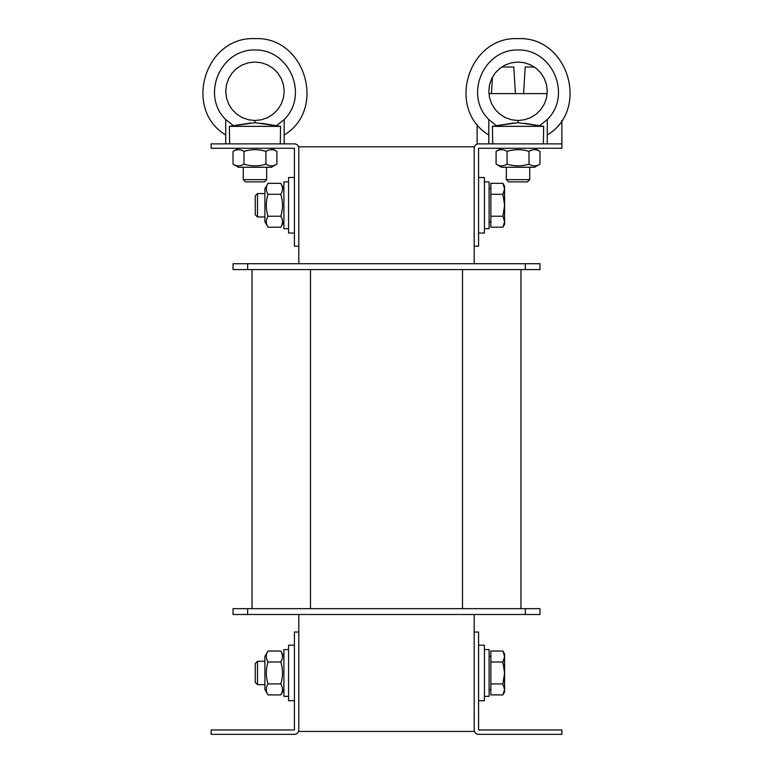 <?xml version="1.0" encoding="UTF-8"?>
<svg xmlns="http://www.w3.org/2000/svg" width="773" height="773" viewBox="0 0 773 773"><rect width="100%" height="100%" fill="white"/><g stroke="black" fill="none" stroke-linecap="round" stroke-linejoin="round"><path stroke-width="1.16" d="M298.803 614.506L298.803 632.043L294.426 632.043L294.426 729.963L211.116 729.963L211.116 734.35L294.416 734.35A4.387 4.387 0 0 0 298.803 729.963L298.803 731.422L474.197 731.422L474.197 729.963A4.387 4.387 0 0 0 478.584 734.35L561.884 734.35L561.884 729.963L478.584 729.963L478.574 632.043L474.197 632.043L474.197 729.963M474.197 148.271L474.197 246.191L478.574 246.191L478.574 148.271L561.884 148.271L561.884 143.884L478.584 143.884A4.387 4.387 0 0 0 474.197 148.271L474.197 146.802L298.803 146.802L298.803 148.271A4.387 4.387 0 0 0 294.416 143.884L211.116 143.884L211.116 148.271L294.416 148.271L294.426 246.191L298.803 246.191L298.803 263.728M474.197 246.191L474.197 263.728M474.197 614.506L474.197 632.043M520.963 608.66L520.963 269.574M525.35 269.574L539.96 269.574L539.96 263.728L525.35 263.728L525.35 269.574L233.04 269.574L233.04 263.728L525.35 263.728M252.037 608.66L252.037 269.574M525.35 614.506L233.04 614.506L233.04 608.66L539.96 608.66L539.96 614.506L525.35 614.506L525.35 608.66M233.04 614.506L233.04 608.66L233.04 614.506M298.803 729.963L298.803 632.043M298.803 246.191L298.803 148.271M478.574 233.04L484.42 233.04L484.42 177.5L478.574 177.5M478.574 700.734L484.42 700.734L484.42 645.194L478.574 645.194M294.426 177.5L288.58 177.5L288.58 233.04L294.426 233.04M294.426 645.194L288.58 645.194L288.58 700.734L294.426 700.734M484.42 228.653L489.096 228.653L489.096 181.887L484.42 181.887M484.42 696.347L489.096 696.347L489.096 649.581L484.42 649.581M288.58 649.581L283.904 649.581L283.904 696.347L288.58 696.347M288.58 181.887L283.904 181.887L283.904 228.653L288.58 228.653M255.254 195.82L255.254 214.72L257.496 216.962L257.496 193.579L255.254 195.82M257.496 216.962L264.897 216.962M502.894 183.327L504.595 186.264L504.595 188.815L502.894 183.327L490.855 183.327L490.855 194.294L502.894 194.294L504.595 188.815L504.595 205.27L502.894 194.294M502.894 227.204L504.595 221.725L504.595 224.267L502.894 227.204L490.855 227.204L490.855 194.294M502.894 216.237L504.595 205.27L504.595 221.725L502.894 216.237L490.855 216.237M489.096 221.928L490.855 221.928M255.254 663.514L255.254 682.414L257.496 684.656L257.496 661.273L255.254 663.514M257.496 684.656L264.897 684.656M502.894 651.021L504.595 653.968L504.595 656.509L502.894 651.021L490.855 651.021L490.855 661.997L502.894 661.997L504.595 656.509L504.595 672.964L502.894 661.997M502.894 694.908L504.595 689.419L504.595 691.961L502.894 694.908L490.855 694.908L490.855 661.997M502.894 683.931L504.595 672.964L504.595 689.419L502.894 683.931L490.855 683.931M489.096 689.622L490.855 689.622M264.897 221.783L264.897 188.747L268.028 183.327C265.748 186.989 265.748 190.641 268.028 194.294C265.748 201.608 265.748 208.923 268.028 216.237C265.748 219.89 265.748 223.552 268.028 227.204L264.897 221.783M283.904 221.783L280.763 227.204C283.053 223.552 283.053 219.89 280.763 216.237C283.053 208.923 283.053 201.608 280.763 194.294C283.053 190.641 283.053 186.989 280.763 183.327L268.028 183.327M268.028 194.294L280.763 194.294M268.028 216.237L280.763 216.237M268.028 227.204L280.763 227.204M264.897 689.477L264.897 656.451L268.028 651.021C265.748 654.683 265.748 658.335 268.028 661.997C265.748 669.312 265.748 676.617 268.028 683.931C265.748 687.593 265.748 691.246 268.028 694.908L264.897 689.477M283.904 689.477L280.763 694.908C283.053 691.246 283.053 687.593 280.763 683.931C283.053 676.617 283.053 669.312 280.763 661.997C283.053 658.335 283.053 654.683 280.763 651.021L268.028 651.021M268.028 661.997L280.763 661.997M268.028 683.931L280.763 683.931M268.028 694.908L280.763 694.908M508.586 181.887L527.495 181.887L529.737 179.645L506.344 179.645L508.586 181.887M529.737 179.645L529.737 167.268M543.661 126.347L492.42 126.347L518.036 122.704L543.661 126.347L543.351 143.884M492.73 143.884L492.42 126.347M513.552 123.023L496.498 125.699L488.807 119.544L488.807 135.014C445.895 109.254 468.042 36.225 518.036 38.65C568.039 36.225 590.185 109.254 547.274 135.014M547.274 143.884L547.274 119.544L539.573 125.699L524.596 123.303M518.036 120.501L511.533 119.767L505.349 117.602L499.812 114.114L495.184 109.486L491.705 103.949L489.541 97.765L488.807 91.262L489.541 84.759L491.705 78.585L495.184 73.039L499.812 68.41L505.358 64.932L511.533 62.768L518.036 62.033L511.533 62.768L505.358 64.932L499.812 68.41L495.184 73.039L491.705 78.585L489.541 84.759L488.807 91.262L489.541 97.765L491.705 103.949L495.184 109.486L499.812 114.114L505.349 117.602L511.533 119.767L518.036 120.501L518.036 122.704L518.045 120.501L524.548 119.767L530.732 117.602L536.269 114.114L540.897 109.486L544.376 103.949L546.54 97.765L547.274 91.262L546.54 84.759L544.376 78.585L540.897 73.039L536.269 68.41L530.722 64.932L524.548 62.768L518.036 62.033M488.807 143.884L488.807 119.544C463.955 95.292 483.318 49.201 518.036 49.974C552.753 49.201 572.126 95.292 547.274 119.544M245.505 181.887L264.414 181.887L266.656 179.645L243.263 179.645L245.505 181.887M266.656 179.645L266.656 167.268M280.58 126.347L229.339 126.347L254.955 122.704L280.58 126.347L280.27 143.884M229.649 143.884L229.339 126.347M250.481 123.023L233.427 125.699L225.726 119.544L225.726 135.014C182.815 109.254 204.961 36.225 254.964 38.65C304.958 36.225 327.105 109.254 284.193 135.014M284.193 143.884L284.193 119.544L276.502 125.699L261.516 123.303M225.726 143.884L225.726 119.544C200.874 95.292 220.247 49.201 254.964 49.974C289.682 49.201 309.045 95.292 284.193 119.544M254.964 62.033L248.452 62.768L242.278 64.932L236.731 68.41L232.103 73.039L228.624 78.585L226.46 84.759L225.726 91.262L226.46 97.765L228.624 103.949L232.103 109.486L236.731 114.114L242.268 117.602L248.452 119.767L254.955 120.501L248.452 119.767L242.268 117.602L236.731 114.114L232.103 109.486L228.624 103.949L226.46 97.765L225.726 91.262L226.46 84.759L228.624 78.585L232.103 73.039L236.731 68.41L242.278 64.932L248.452 62.768L254.964 62.033L261.467 62.768L267.642 64.932L273.188 68.41L277.816 73.039L281.295 78.585L283.459 84.759L284.193 91.262L283.459 97.765L281.295 103.949L277.816 109.486L273.188 114.114L267.651 117.602L261.467 119.767L254.964 120.501L254.955 122.704L254.964 120.501M271.478 167.268L238.442 167.268L233.021 164.137C236.673 166.417 240.335 166.417 243.988 164.137C251.302 166.417 258.617 166.417 265.931 164.137C269.584 166.417 273.246 166.417 276.898 164.137L271.478 167.268M271.478 148.271L276.898 151.402C273.246 149.112 269.584 149.112 265.931 151.402C258.617 149.112 251.302 149.112 243.988 151.402C240.335 149.112 236.673 149.112 233.021 151.402L233.021 164.137M243.988 164.137L243.988 151.402M265.931 164.137L265.931 151.402M276.898 164.137L276.898 151.402M534.558 167.268L501.522 167.268L496.102 164.137C499.754 166.417 503.416 166.417 507.069 164.137C514.383 166.417 521.698 166.417 529.012 164.137C532.665 166.417 536.327 166.417 539.979 164.137L534.558 167.268M534.558 148.271L539.979 151.402C536.327 149.112 532.665 149.112 529.012 151.402C521.698 149.112 514.383 149.112 507.069 151.402C503.416 149.112 499.754 149.112 496.102 151.402L496.102 164.137M507.069 164.137L507.069 151.402M529.012 164.137L529.012 151.402M539.979 164.137L539.979 151.402M488.903 93.601L547.178 93.601M477.115 124.337L477.115 143.884L478.584 143.884M561.884 120.346L561.884 143.884M534.346 67L525.205 67L523.592 93.601M515.407 93.601L513.803 67L501.735 67M462.505 608.66L462.505 269.574M310.495 608.66L310.495 269.574M247.65 263.728L247.65 269.574M247.65 614.506L247.65 608.66M264.897 193.579L257.496 193.579M490.855 188.602L489.096 188.602M264.897 661.273L257.496 661.273M490.855 656.306L489.096 656.306M283.904 188.747L280.763 183.327M283.904 656.451L280.763 651.021M506.344 167.268L506.344 179.645M243.263 167.268L243.263 179.645M238.442 148.271L233.021 151.402M501.522 148.271L496.102 151.402M492.43 77.165L491.444 93.601"/></g></svg>
